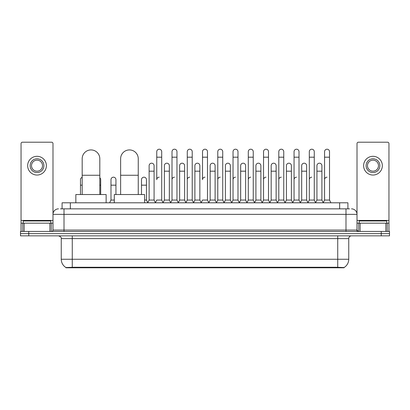 <?xml version="1.0" encoding="UTF-8"?>
<svg xmlns="http://www.w3.org/2000/svg" width="410" height="410" viewBox="0 0 410 410"><rect width="100%" height="100%" fill="white"/><g stroke="black" fill="none" stroke-linecap="round" stroke-linejoin="round"><path stroke-width="0.61" d="M60.429 208.854L64.011 208.854L60.429 208.854L62.084 208.854L62.084 202.796L347.916 202.796L347.916 208.854M344.062 267.786L65.938 267.786L65.938 267.515M61.254 259.248L72.268 259.248L72.268 238.594L61.254 238.594L61.254 259.248A9.64 9.64 0 0 0 65.969 267.535L73.369 267.253L336.63 267.253L344.031 267.535A9.64 9.64 0 0 0 348.746 259.248L348.746 238.594A2.752 2.752 0 0 1 351.498 235.842M389.5 235.842L389.5 233.638L20.5 233.638L20.5 235.842L28.761 235.842L28.761 233.638L20.5 233.638L20.5 231.435L28.761 231.435L28.761 233.638L389.5 233.638L389.5 235.842L28.761 235.842M58.502 208.854A5.509 5.509 0 0 0 52.992 214.363L52.992 230.061A1.379 1.379 0 0 1 51.619 231.435M351.498 208.854A5.509 5.509 0 0 1 357.007 214.363L64.011 214.363L64.011 208.854L349.571 208.854M385.851 231.435L385.851 223.173L388.952 223.173L388.952 231.435L388.952 143.592A1.379 1.379 0 0 0 387.573 142.214L358.381 142.214A1.379 1.379 0 0 0 357.007 143.592L357.007 230.061L358.381 231.435M389.5 231.435L389.5 233.638L389.5 231.435L28.761 231.435M50.789 223.173L50.789 220.969L23.252 220.969L23.252 223.173M49.897 231.435L49.897 223.173L24.149 223.173L24.149 231.435M64.011 231.435L64.011 214.363L52.992 214.363L52.992 143.592A1.379 1.379 0 0 0 51.619 142.214L22.427 142.214A1.379 1.379 0 0 0 21.048 143.592L21.048 223.173L24.149 223.173M49.897 223.173L52.992 223.173M21.048 231.435L21.048 223.173M37.023 158.793A6.883 6.883 0 0 0 30.14 165.676A6.883 6.883 0 0 0 37.023 172.559A6.883 6.883 0 0 0 43.906 165.676A6.883 6.883 0 0 0 37.023 158.793M37.023 160.172A5.509 5.509 0 0 0 31.514 165.676A5.509 5.509 0 0 0 37.023 171.185A5.509 5.509 0 0 0 42.532 165.676A5.509 5.509 0 0 0 37.023 160.172M37.023 175.039A9.363 9.363 0 0 0 46.386 165.676A9.363 9.363 0 0 0 37.023 156.312A9.363 9.363 0 0 0 27.66 165.676A9.363 9.363 0 0 0 37.023 175.039M386.748 223.173L386.748 220.969L359.211 220.969L359.211 223.173M82.184 194.535L82.184 158.737A8.81 8.81 0 0 1 90.994 149.927A8.81 8.81 0 0 1 99.809 158.737A8.81 8.81 0 0 0 90.994 149.927M99.809 194.535L99.809 158.737M106.139 202.796L106.139 194.535L75.85 194.535L75.85 202.796M120.627 194.535L120.627 158.737A8.81 8.81 0 0 1 129.437 149.927A8.81 8.81 0 0 1 138.252 158.737A8.81 8.81 0 0 0 129.437 149.927M138.252 194.535L138.252 158.737M144.581 202.796L144.581 194.535L114.293 194.535L114.293 202.796M155.38 202.796L156.753 200.044L161.709 200.044L163.088 202.796M161.709 200.044L161.709 151.69A2.48 2.48 0 0 0 159.234 149.209A2.48 2.48 0 0 1 159.387 149.214M159.234 177.187A2.48 2.48 0 0 0 156.753 179.667L156.753 157.194L161.709 157.194M156.753 157.194L156.753 151.69A2.48 2.48 0 0 1 159.234 149.209M170.632 202.796L172.01 200.044L176.966 200.044L178.345 202.796M176.966 200.044L176.966 151.69A2.48 2.48 0 0 0 174.491 149.209A2.48 2.48 0 0 1 174.645 149.214M172.01 200.044L172.01 157.194L176.966 157.194M172.01 157.194L172.01 151.69A2.48 2.48 0 0 1 174.491 149.209M185.889 202.796L187.267 200.044L192.223 200.044L193.602 202.796M192.223 200.044L192.223 151.69A2.48 2.48 0 0 0 189.743 149.209A2.48 2.48 0 0 1 189.902 149.214M187.267 200.044L187.267 157.194L192.223 157.194M187.267 157.194L187.267 151.69A2.48 2.48 0 0 1 189.743 149.209M201.146 202.796L202.519 200.044L207.48 200.044L208.854 202.796M207.48 200.044L207.48 151.69A2.48 2.48 0 0 0 205 149.209A2.48 2.48 0 0 1 205.154 149.214M205 177.187A2.48 2.48 0 0 0 202.519 179.667L202.519 157.194L207.48 157.194M202.519 157.194L202.519 151.69A2.48 2.48 0 0 1 205 149.209M216.398 202.796L217.777 200.044L222.732 200.044L224.111 202.796M231.696 202.714L230.364 200.044L225.403 200.044L224.07 202.714L222.732 200.044L222.732 151.69A2.48 2.48 0 0 0 220.257 149.209A2.48 2.48 0 0 1 220.411 149.214M208.813 202.714L210.151 200.044L215.106 200.044L216.444 202.714L217.777 200.044L217.777 157.194L222.732 157.194M217.777 157.194L217.777 151.69A2.48 2.48 0 0 1 220.257 149.209M231.655 202.796L233.034 200.044L237.99 200.044L239.368 202.796M254.62 202.796L253.247 200.044L248.291 200.044L246.953 202.714L245.616 200.044L240.66 200.044L239.327 202.714L237.99 200.044L237.99 151.69A2.48 2.48 0 0 0 235.509 149.209A2.48 2.48 0 0 1 235.668 149.214M233.034 200.044L233.034 157.194L237.99 157.194M233.034 157.194L233.034 151.69A2.48 2.48 0 0 1 235.509 149.209M269.877 202.796L268.499 200.044L263.543 200.044L262.21 202.714L260.873 200.044L255.917 200.044L254.579 202.714L253.247 200.044L253.247 157.194L248.291 157.194L248.291 200.044L246.912 202.796M248.291 157.194L248.291 151.69A2.48 2.48 0 0 1 250.925 149.214A2.48 2.48 0 0 1 253.247 151.69L253.247 157.194M285.135 202.796L283.756 200.044L278.8 200.044L277.462 202.714L276.13 200.044L271.174 200.044L269.836 202.714L268.499 200.044L268.499 157.194L263.543 157.194L263.543 200.044L262.169 202.796M263.543 157.194L263.543 151.69A2.48 2.48 0 0 1 266.177 149.214A2.48 2.48 0 0 1 268.499 151.69L268.499 157.194M300.392 202.796L299.013 200.044L294.057 200.044L292.719 202.714L291.387 200.044L286.426 200.044L285.093 202.714L283.756 200.044L283.756 157.194L278.8 157.194L278.8 200.044L277.421 202.796M278.8 157.194L278.8 151.69A2.48 2.48 0 0 1 281.434 149.214A2.48 2.48 0 0 1 283.756 151.69L283.756 157.194M315.644 202.796L314.27 200.044L309.309 200.044L307.977 202.714L306.639 200.044L301.683 200.044L300.345 202.714L299.013 200.044L299.013 157.194L294.057 157.194L294.057 200.044L292.678 202.796M294.057 157.194L294.057 151.69A2.48 2.48 0 0 1 296.691 149.214A2.48 2.48 0 0 1 299.013 151.69L299.013 157.194M323.188 202.796L324.566 200.044L324.566 157.194L329.522 157.194L329.522 200.044L330.901 202.796L329.522 200.044L324.566 200.044L323.234 202.714L321.896 200.044L316.94 200.044L315.603 202.714L314.27 200.044L314.27 157.194L309.309 157.194L309.309 200.044L307.936 202.796M309.309 157.194L309.309 151.69A2.48 2.48 0 0 1 311.943 149.214A2.48 2.48 0 0 1 314.27 151.69L314.27 157.194M324.566 157.194L324.566 151.69A2.48 2.48 0 0 1 327.2 149.214A2.48 2.48 0 0 1 329.522 151.69L329.522 157.194M147.749 202.796L149.127 200.044L154.083 200.044L155.421 202.714M154.083 200.044L154.083 165.676A2.48 2.48 0 0 0 151.761 163.206A2.48 2.48 0 0 1 154.083 165.676M149.127 200.044L149.127 171.185L154.083 171.185M149.127 171.185L149.127 165.676A2.48 2.48 0 0 1 151.761 163.206M163.047 202.714L164.384 200.044L169.34 200.044L170.673 202.714M169.34 200.044L169.34 165.676A2.48 2.48 0 0 0 167.019 163.206A2.48 2.48 0 0 1 169.34 165.676M164.384 200.044L164.384 171.185L169.34 171.185M164.384 171.185L164.384 165.676A2.48 2.48 0 0 1 167.019 163.206M178.304 202.714L179.636 200.044L184.597 200.044L185.93 202.714M184.597 200.044L184.597 165.676A2.48 2.48 0 0 0 182.271 163.206A2.48 2.48 0 0 1 184.597 165.676M179.636 200.044L179.636 171.185L184.597 171.185M179.636 171.185L179.636 165.676A2.48 2.48 0 0 1 182.271 163.206M193.556 202.714L194.893 200.044L199.849 200.044L201.187 202.714M199.849 200.044L199.849 165.676A2.48 2.48 0 0 0 197.528 163.206A2.48 2.48 0 0 1 199.849 165.676M194.893 200.044L194.893 171.185L199.849 171.185M194.893 171.185L194.893 165.676A2.48 2.48 0 0 1 197.528 163.206M215.106 200.044L215.106 165.676A2.48 2.48 0 0 0 212.785 163.206A2.48 2.48 0 0 1 215.106 165.676M210.151 200.044L210.151 171.185L215.106 171.185M210.151 171.185L210.151 165.676A2.48 2.48 0 0 1 212.785 163.206M230.364 200.044L230.364 165.676A2.48 2.48 0 0 0 228.037 163.206A2.48 2.48 0 0 1 230.364 165.676M225.403 200.044L225.403 171.185L230.364 171.185M225.403 171.185L225.403 165.676A2.48 2.48 0 0 1 228.037 163.206M245.616 200.044L245.616 165.676A2.48 2.48 0 0 0 243.294 163.206A2.48 2.48 0 0 1 245.616 165.676M240.66 200.044L240.66 171.185L245.616 171.185M240.66 171.185L240.66 165.676A2.48 2.48 0 0 1 243.294 163.206M260.873 200.044L260.873 165.676A2.48 2.48 0 0 0 258.551 163.206A2.48 2.48 0 0 1 260.873 165.676M255.917 200.044L255.917 171.185L260.873 171.185M255.917 171.185L255.917 165.676A2.48 2.48 0 0 1 258.551 163.206M276.13 200.044L276.13 165.676A2.48 2.48 0 0 0 273.808 163.206A2.48 2.48 0 0 1 276.13 165.676M271.174 200.044L271.174 171.185L276.13 171.185M271.174 171.185L271.174 165.676A2.48 2.48 0 0 1 273.808 163.206M291.387 200.044L291.387 165.676A2.48 2.48 0 0 0 289.06 163.206A2.48 2.48 0 0 1 291.387 165.676M286.426 200.044L286.426 171.185L291.387 171.185M286.426 171.185L286.426 165.676A2.48 2.48 0 0 1 289.06 163.206M306.639 200.044L306.639 165.676A2.48 2.48 0 0 0 304.317 163.206A2.48 2.48 0 0 1 306.639 165.676M301.683 200.044L301.683 171.185L306.639 171.185M301.683 171.185L301.683 165.676A2.48 2.48 0 0 1 304.317 163.206M321.896 200.044L321.896 165.676A2.48 2.48 0 0 0 319.574 163.206A2.48 2.48 0 0 1 321.896 165.676M316.94 200.044L316.94 171.185L321.896 171.185M316.94 171.185L316.94 165.676A2.48 2.48 0 0 1 319.574 163.206M80.478 194.535L80.478 185.171L82.184 185.171M80.478 185.171L80.478 179.667A2.48 2.48 0 0 1 82.184 177.31M385.851 223.173L360.103 223.173L360.103 231.435M357.007 223.173L360.103 223.173M357.007 231.435L357.007 230.061L345.989 230.061L345.989 208.854M372.977 158.793A6.883 6.883 0 0 0 366.094 165.676A6.883 6.883 0 0 0 372.977 172.559A6.883 6.883 0 0 0 379.86 165.676A6.883 6.883 0 0 0 372.977 158.793M372.977 160.172A5.509 5.509 0 0 0 367.468 165.676A5.509 5.509 0 0 0 372.977 171.185A5.509 5.509 0 0 0 378.486 165.676A5.509 5.509 0 0 0 372.977 160.172M372.977 175.039A9.363 9.363 0 0 0 382.34 165.676A9.363 9.363 0 0 0 372.977 156.312A9.363 9.363 0 0 0 363.614 165.676A9.363 9.363 0 0 0 372.977 175.039M100.691 194.535L100.691 179.667A2.48 2.48 0 0 0 99.809 177.771A2.48 2.48 0 0 1 100.691 179.667M109.608 202.796L110.987 200.044L114.293 200.044M115.943 194.535L115.943 179.667A2.48 2.48 0 0 0 113.621 177.192A2.48 2.48 0 0 1 115.943 179.667M110.987 200.044L110.987 185.171L115.943 185.171M110.987 185.171L110.987 179.667A2.48 2.48 0 0 1 113.621 177.192M144.581 200.044L146.457 200.044L147.79 202.714M146.457 200.044L146.457 179.667A2.48 2.48 0 0 0 144.13 177.192A2.48 2.48 0 0 1 146.457 179.667M141.501 194.535L141.501 185.171L146.457 185.171M141.501 185.171L141.501 179.667A2.48 2.48 0 0 1 144.13 177.192M172.01 179.667A2.48 2.48 0 0 1 174.491 177.187M187.267 179.667A2.48 2.48 0 0 1 189.743 177.187M217.777 179.667A2.48 2.48 0 0 1 220.257 177.187M233.034 179.667A2.48 2.48 0 0 1 235.509 177.187M248.291 179.667A2.48 2.48 0 0 1 250.766 177.187M263.543 179.667A2.48 2.48 0 0 1 266.023 177.187M278.8 200.044L278.8 179.667A2.48 2.48 0 0 1 281.281 177.187M294.057 179.667A2.48 2.48 0 0 1 296.532 177.187M314.27 200.044L314.27 179.667M309.309 179.667A2.48 2.48 0 0 1 311.79 177.187M324.566 179.667A2.48 2.48 0 0 1 327.047 177.187M336.63 267.786L336.63 267.253M73.369 267.786L73.369 267.253M70.346 208.854L70.346 202.796M339.654 208.854L339.654 202.796M337.732 235.842L337.732 238.594L72.268 238.594L72.268 235.842M348.746 238.594L337.732 238.594L337.732 259.248L348.746 259.248M337.732 267.305L337.732 259.248L72.268 259.248L72.268 267.305M381.238 235.842L381.238 231.435M52.992 230.061L345.989 230.061L345.989 231.435M52.992 220.421L21.048 220.421M52.972 230.297L52.972 223.173M51.25 223.173L51.25 231.435M21.074 223.173L21.074 231.435M22.791 231.435L22.791 223.173M82.184 175.26L99.809 175.26M120.627 175.26L138.252 175.26M388.952 220.421L357.007 220.421M388.926 231.435L388.926 223.173M387.209 223.173L387.209 231.435M357.028 223.173L357.028 230.297M358.75 231.435L358.75 223.173M99.809 185.171L100.691 185.171M61.254 238.594C61.643 237.621 60.721 236.703 58.502 235.842"/></g></svg>
